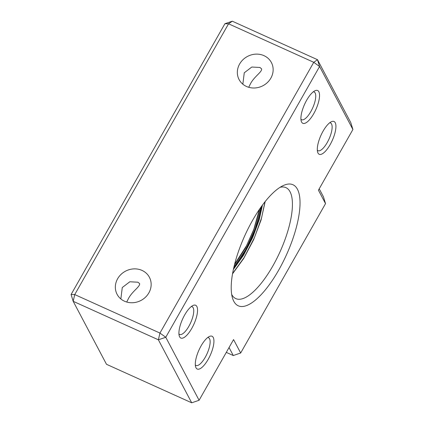 <?xml version="1.0" encoding="UTF-8"?>
<svg xmlns="http://www.w3.org/2000/svg" width="424" height="424" viewBox="0 0 424 424"><rect width="100%" height="100%" fill="white"/><g stroke="black" fill="none" stroke-linecap="round" stroke-linejoin="round"><path stroke-width="0.64" d="M231.684 294.426A60.881 21.025 114.3 0 0 231.711 294.479A60.881 21.025 114.3 0 0 235.818 298.607A60.881 21.025 114.3 0 0 272.902 265.848A60.881 21.025 114.3 0 0 290.058 191.775A60.881 21.025 114.3 0 0 285.951 187.641A60.881 21.025 114.3 0 0 280.079 187.307M252.508 220.48A66.42 22.933 114.3 0 0 232.5 298.072A66.42 22.933 114.3 0 0 278.727 270.051A66.42 22.933 114.3 0 0 299.938 206.361A66.42 22.933 114.3 0 0 283.359 185.511A66.42 22.933 114.3 0 0 252.508 220.48M213.24 337.467A17.988 6.212 114.3 0 0 209.424 336.455A17.988 6.212 114.3 0 0 198.962 350.081A17.988 6.212 114.3 0 0 195.655 366.94A17.988 6.212 114.3 0 0 196.005 367.809A17.988 6.212 114.3 0 0 208.173 359.351A17.988 6.212 114.3 0 0 213.24 337.467M195.326 364.937A15.222 5.258 114.3 0 0 195.989 365.44A15.222 5.258 114.3 0 0 206.186 355.524A15.222 5.258 114.3 0 0 209.546 338.728A15.222 5.258 114.3 0 0 208.523 337.695A15.222 5.258 114.3 0 0 207.707 337.531M196.853 306.483A17.988 6.212 114.3 0 0 193.037 305.471A17.988 6.212 114.3 0 0 182.574 319.097A17.988 6.212 114.3 0 0 179.267 335.956A17.988 6.212 114.3 0 0 179.617 336.826A17.988 6.212 114.3 0 0 191.786 328.367A17.988 6.212 114.3 0 0 196.853 306.483M178.939 333.953A15.222 5.258 114.3 0 0 179.601 334.457A15.222 5.258 114.3 0 0 189.798 324.54A15.222 5.258 114.3 0 0 193.164 307.745A15.222 5.258 114.3 0 0 192.136 306.716A15.222 5.258 114.3 0 0 191.319 306.547M318.848 91.738A17.988 6.212 114.3 0 0 315.032 90.725A17.988 6.212 114.3 0 0 304.57 104.352A17.988 6.212 114.3 0 0 301.257 121.211A17.988 6.212 114.3 0 0 301.607 122.08A17.988 6.212 114.3 0 0 313.776 113.621A17.988 6.212 114.3 0 0 318.848 91.738M300.929 119.208A15.222 5.258 114.3 0 0 301.596 119.711A15.222 5.258 114.3 0 0 311.794 109.795A15.222 5.258 114.3 0 0 315.154 92.999A15.222 5.258 114.3 0 0 314.126 91.966A15.222 5.258 114.3 0 0 313.315 91.801M335.236 122.716A17.988 6.212 114.3 0 0 331.42 121.709A17.988 6.212 114.3 0 0 320.952 135.335A17.988 6.212 114.3 0 0 317.645 152.195A17.988 6.212 114.3 0 0 317.995 153.064A17.988 6.212 114.3 0 0 330.164 144.605A17.988 6.212 114.3 0 0 335.236 122.716M317.316 150.191A15.222 5.258 114.3 0 0 317.979 150.695A15.222 5.258 114.3 0 0 328.181 140.779A15.222 5.258 114.3 0 0 331.541 123.983A15.222 5.258 114.3 0 0 330.513 122.949A15.222 5.258 114.3 0 0 329.702 122.785M248.713 87.291L250.277 84.143C254.14 76.41 262.483 71.82 261.55 68.783L259.891 67.464L251.803 67.029L244.266 72.785L242.841 84.196M239.624 64.003A18.264 16.557 -27.9 0 0 239.099 79.601A18.264 16.557 -27.9 0 0 254.676 87.985A18.264 16.557 -27.9 0 0 270.867 78.122A18.264 16.557 -27.9 0 0 271.387 62.524A18.264 16.557 -27.9 0 0 255.815 54.14A18.264 16.557 -27.9 0 0 239.624 64.003M126.723 302.036L128.281 298.888C132.145 291.156 140.492 286.566 139.554 283.529L137.895 282.209L129.813 281.774L122.271 287.53L120.851 298.941M117.628 278.748A18.264 16.557 -27.9 0 0 117.103 294.346A18.264 16.557 -27.9 0 0 132.68 302.731A18.264 16.557 -27.9 0 0 148.872 292.867A18.264 16.557 -27.9 0 0 149.396 277.269A18.264 16.557 -27.9 0 0 133.82 268.885A18.264 16.557 -27.9 0 0 117.628 278.748M224.911 23.728L71.094 294.495L74.735 294.569L228.552 23.802L224.911 23.728L232.299 21.2L228.552 23.802L313.76 62.302L319.585 66.504L317.502 59.699L232.299 21.2M319.214 188.807L323.448 196.81L325.531 203.621L240.668 353.007L233.566 339.582L199.089 400.272L191.701 402.8L106.498 364.301L73.177 301.305L71.094 294.495M191.701 402.8L158.38 339.799L73.177 301.305L74.735 294.569L159.943 333.068L158.38 339.799L165.768 337.271L159.943 333.068L313.76 62.302L317.502 59.699L350.823 122.695L352.906 129.506L318.429 190.191L325.531 203.621M240.668 353.007L233.28 355.535L226.294 352.381M233.28 355.535L229.05 347.532M199.089 400.272L165.768 337.271L319.585 66.504L352.906 129.506M261.529 206.361A53.965 18.635 -65.7 0 1 233.719 267.91M233.375 269.452L243.614 255.11L252.794 237.339L259.234 219.701L262.461 205.084M264.979 201.803L261.55 217.973L254.4 237.721L244.07 257.649L232.58 273.507M259.371 209.435L253.828 229.331L246.514 245.729L234.599 264.258M232.527 273.83L243.646 258.566L253.579 239.825L261.078 219.982L265.18 201.548M259.716 208.931L254.05 229.225L245.22 248.506L234.451 264.846M233.852 267.316L245.496 249.964L255.068 229.188L261.168 206.854"/></g></svg>
